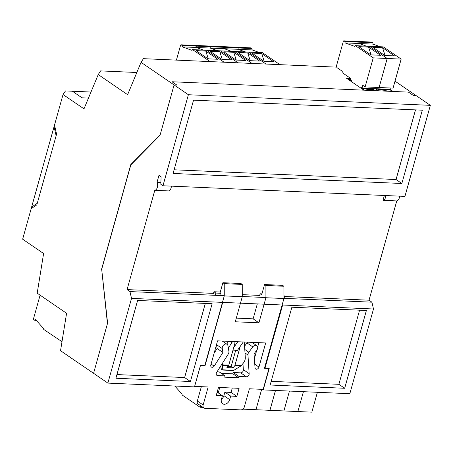 <?xml version="1.0" encoding="UTF-8"?>
<svg xmlns="http://www.w3.org/2000/svg" width="453" height="453" viewBox="0 0 453 453"><rect width="100%" height="100%" fill="white"/><g stroke="black" fill="none" stroke-linecap="round" stroke-linejoin="round"><path stroke-width="0.68" d="M336.777 67.152L143.42 58.669L141.053 62.333L127.621 94.683L98.233 74.575L100.6 70.906L136.834 72.497M160.9 182.446L157.032 182.276L158.963 175.373L161.087 176.829L160.838 184.314L162.961 185.77L404.931 196.387L430.35 105.339L416.058 95.555L413.306 95.436L408.476 92.129L413.306 95.436L416.058 95.555L395.005 81.149M90.979 92.038L72.372 91.217L82.027 97.831L88.46 98.114L82.027 97.831L72.372 91.217L65.498 90.917L63.041 94.524L54.513 125.062L56.585 134.139L36.835 204.864L31.178 208.652L22.65 239.19L43.601 253.533L37.197 293.182L66.585 313.295L60.538 350.707L93.573 373.312L107.446 323.623L101.71 269.524M101.5 269.512L130.809 164.547L160.215 134.632L174.088 84.943L176.84 85.062L172.01 81.755L176.84 85.062L174.088 84.943L141.053 62.333M98.233 74.575L83.992 108.862L63.041 94.524M130.809 164.547L131.172 164.564M350.412 78.448L346.545 78.278L363.935 90.175L172.01 81.755L408.476 92.129L393.079 91.455L389.965 89.326M221.817 369.937L222.191 369.79L221.511 369.727L220.571 366.228M222.616 365.288L222.559 364.846L228.799 365.118A1.042 0.64 92.5 0 1 228.584 365.554L222.616 365.288L222.191 369.79L233.89 370.299L240.685 366.081L234.716 365.82L233.035 367.853L231.155 366.568L227.859 366.426M222.225 363.606L222.559 364.846M233.89 370.299L232.989 370.424M234.716 365.82A1.042 0.64 -87.5 0 0 234.931 365.39L241.172 365.662L243.165 363.329A6.954 5.142 124.4 0 0 245.299 357.445L244.365 343.131A2.089 1.546 124.4 0 0 243.816 342.06A2.089 1.546 124.4 0 0 243.703 341.998L243.816 342.06M241.172 365.662L240.685 366.081M240.254 346.33L234.931 365.39M235.707 350.254L231.155 366.568M233.035 367.853L226.896 367.587L228.584 365.554M228.799 365.118L234.852 343.442A2.089 1.546 124.4 0 0 234.382 341.647A2.089 1.546 124.4 0 0 234.269 341.579M233.148 341.534A2.089 1.546 124.4 0 0 231.874 342.581L228.357 348.125M242.276 294.648L259.671 295.413L260.13 293.77L261.947 293.85M284.49 296.5L369.036 300.209L396.754 200.928L383.006 200.328A4.926 3.012 -87.5 0 0 385.854 195.549M384.359 195.481L383.006 200.328M171.381 186.138A4.926 3.012 -87.5 0 1 168.539 190.917L154.79 190.317A4.926 3.012 -87.5 0 0 157.361 187.287A4.926 3.012 -87.5 0 0 157.032 182.276M162.961 185.77L188.386 94.728L174.088 84.943L160.062 135.175L130.821 164.92L101.687 269.275L107.599 323.08L93.573 373.312L107.871 383.096L131.523 298.385L129.966 291.579L127.072 289.597L154.79 190.317M127.072 289.597L213.476 293.385L213.935 291.743L220.294 292.021M228.51 341.33L226.749 344.104M107.871 383.096L194.484 386.896L200.464 365.48L205.028 365.684L222.7 302.383L131.523 298.385M262.4 389.354L263.221 389.914L349.835 393.714L373.487 309.003L371.936 302.196L369.036 300.209M270.158 385.01L344.671 388.278L366.392 310.481L291.879 307.213L270.158 385.01M264.535 368.017L269.201 368.499L263.221 389.914M264.971 368.312L282.644 305.016L373.487 309.003M115.906 378.244L190.419 381.511L212.14 303.714L137.627 300.441L115.906 378.244M129.966 291.579L224.269 295.718M242.276 296.505L265.922 297.542M283.935 298.334L371.936 302.196M282.644 305.016L222.7 302.383M284.178 297.615L284.744 298L283.935 297.961M220.566 295.18L216.002 294.982L215.441 294.597M173.08 173.459L401.851 183.493L422.315 110.192L193.544 100.158L173.08 173.459M188.386 94.728L430.35 105.339M396.754 200.928A4.926 3.012 -87.5 0 0 399.603 196.149M174.105 169.79L396.052 179.524L401.851 183.493M415.492 109.898L396.052 179.524M116.931 374.574L184.62 377.547L205.322 303.414M184.62 377.547L190.419 381.511M271.183 381.341L338.878 384.314L344.671 388.278M359.574 310.18L338.878 384.314M219.881 295.152L220.407 293.267L220.016 293L222.893 282.712L240.9 283.504L242.253 284.427L242.276 296.698L224.269 295.911L204.79 365.673M220.407 293.267L215.866 293.068L213.935 291.743M194.416 386.369L208.165 386.97L203.142 404.976A3.477 2.571 124.4 0 0 203.924 407.966A3.477 2.571 124.4 0 0 204.994 408.312L240.736 409.88A3.477 2.571 124.4 0 0 244.382 406.783L249.41 388.782L263.159 389.382L268.991 368.487L264.456 368.289L283.935 298.527L283.912 286.256L282.559 285.328L264.546 284.541L261.675 294.829L260.13 293.77M242.276 296.698L235.277 321.777L258.923 322.813L265.922 297.734L283.935 298.527M217.587 375.56L225.039 375.882L224.682 377.168L238.703 377.779L239.065 376.5L246.511 376.828A2.435 1.801 124.4 0 0 249.139 373.606L247.961 355.01A3.477 2.571 -55.6 0 1 248.827 352.23L252.797 346.902A3.477 2.571 -55.6 0 1 256.772 345.633A3.477 2.571 -55.6 0 1 256.823 350.112L254.042 353.844L255.033 367.961A2.435 1.801 124.4 0 0 255.651 368.997A2.435 1.801 124.4 0 0 258.952 367.072L265.685 342.961L217.565 340.849L210.832 364.959A2.435 1.801 124.4 0 0 211.381 367.055A2.435 1.801 124.4 0 0 214.167 366.166L222.916 352.474L222.264 348.595A3.477 2.571 -55.6 0 1 223.737 344.903A3.477 2.571 -55.6 0 1 227.078 344.331A3.477 2.571 -55.6 0 1 227.967 345.809L228.901 351.352A3.477 2.571 -55.6 0 1 228.21 354.144L216.806 372.185A2.435 1.801 124.4 0 0 216.84 375.316A2.435 1.801 124.4 0 0 217.587 375.56L216.347 374.71M229.682 399.631L230.668 396.092L236.857 396.364L239.099 388.329L218.476 387.423L216.234 395.463L222.423 395.735L221.432 399.269A5.215 3.856 124.4 0 0 222.61 403.753A5.215 3.856 124.4 0 0 229.682 399.631L223.89 395.667L224.875 392.128L231.058 392.4L232.281 388.028M217.032 371.822L219.246 371.919L225.039 375.882M221.268 373.306L232.91 373.816L233.267 372.536L240.719 372.859A2.435 1.801 124.4 0 0 243.34 369.637L242.961 363.572M244.569 346.2L246.998 342.932A3.477 2.571 -55.6 0 1 247.717 342.174M254.382 358.708L256.76 350.192M257.644 347.032L258.867 342.661M214.11 353.227L217.123 348.51L216.483 344.716M217.366 341.551A3.477 2.571 -55.6 0 1 218.023 340.871M257.298 303.906L253.131 318.844L236.302 318.108M201.347 386.675L197.344 401.007A3.477 2.571 124.4 0 0 198.131 404.002L203.924 407.966M221.438 399.252A5.215 3.856 124.4 0 0 223.89 395.667M284.082 297.966L284.609 296.081L283.929 295.616M284.609 296.081L283.929 296.052M265.922 297.734L265.9 285.464L264.546 284.541M265.9 285.464L283.912 286.256M258.923 322.813L253.131 318.844M224.269 295.911L224.241 283.64L222.893 282.712M224.241 283.64L242.253 284.427M215.866 293.068L215.237 295.322M238.703 377.779L232.91 373.816M239.065 376.5L233.267 372.536M249.139 373.606L243.34 369.637M247.961 355.01L245.011 352.989M214.167 366.166L211.087 364.053M222.916 352.474L217.123 348.51M230.668 396.092L224.875 392.128M236.857 396.364L231.058 392.4M222.423 395.735L217.163 392.134M232.984 350.135L237.485 350.328L243.267 341.975M233.674 347.649L237.768 341.738M389.812 89.615L388.436 89.558A11.478 3.228 15.6 0 1 377.224 89.065L375.843 89.003L378.493 90.815L364.523 90.204L361.879 88.392L363.255 88.454A11.478 3.228 15.6 0 0 374.467 88.947L375.843 89.003L378.493 90.815L392.462 91.427L389.812 89.615M361.737 88.675L361.981 88.08M348.719 79.762L348.878 79.496L350.469 80.583L350.435 80.94M350.916 79.581L348.878 79.496M351.381 80.623L350.469 80.583M242.802 409.138L311.84 412.162L317.389 392.287M297.87 411.55L303.419 391.675L297.87 411.55M283.906 410.939L289.456 391.064L283.906 410.939M269.937 410.327L275.486 390.452L269.937 410.327M255.968 409.716L261.664 389.32L255.968 409.716M218.25 392.881L219.756 387.479L218.25 392.881M174.852 386.035L182.117 394.189A0.696 0.425 -87.5 0 0 182.327 395.101L200.096 407.264L203.091 407.394M200.096 407.264L200.543 405.65M380.565 55.294L368.578 47.089L358.821 46.659L370.809 54.864L380.565 55.294M351.33 81.551L351.505 80.911L350.282 78.159L343.81 73.726L341.749 70.9L337.304 67.859A2.089 1.274 92.5 0 1 336.687 65.141L343.351 41.268A0.696 0.425 92.5 0 1 343.901 40.878L344.999 41.534L345.073 42.893L354.801 46.404L354.892 46.087A0.696 0.425 92.5 0 1 355.458 45.708L373.227 57.871L365.124 86.897L362.808 85.311L362.026 88.109L372.989 88.59A10.136 2.854 -164.4 0 1 369.824 88.93L369.682 88.924A10.136 2.854 -164.4 0 1 365.027 88.239M369.121 46.308A0.696 0.425 92.5 0 1 369.427 46.319L387.196 58.482L373.227 57.871M383.091 46.919A0.696 0.425 92.5 0 1 383.244 46.88L369.274 46.268A0.696 0.425 92.5 0 1 369.427 46.319L387.196 58.482L379.093 87.514L365.124 86.897M390.333 88.007L389.959 89.337L375.99 88.72L376.364 87.395L375.99 88.72L372.989 88.59M357.604 41.478A0.696 0.425 92.5 0 1 357.87 41.489L358.969 42.152L344.999 41.534M371.568 42.089A0.696 0.425 92.5 0 1 371.703 42.061L357.734 41.45A0.696 0.425 92.5 0 1 357.87 41.489L358.969 42.152L359.042 43.505L345.073 42.893M359.042 43.505L366.33 46.138L359.042 43.505L358.969 42.152L372.938 42.763L373.012 44.117L359.042 43.505M374.79 88.669L374.71 88.952L374.79 88.669M362.026 88.109L361.001 87.406L360.82 88.046M373.634 88.618L373.419 89.4M371.086 54.875L368.578 47.089M394.535 55.906L382.547 47.701L372.785 47.271L384.773 55.476L394.535 55.906M401.165 59.094L387.196 58.482L379.093 87.514L393.062 88.125L401.165 59.094L383.391 46.931L355.458 45.708M386.958 89.201A10.136 2.854 -164.4 0 1 383.787 89.541L383.651 89.535A10.136 2.854 -164.4 0 1 378.997 88.856M371.703 42.061A0.696 0.425 92.5 0 1 371.834 42.101L372.938 42.763M373.012 44.117L380.299 46.75M388.753 89.281L388.674 89.569M387.604 89.23L387.383 90.017M375.939 88.72L375.86 89.003M385.056 55.487L382.547 47.701M56.132 135.747L54.066 126.67L31.625 207.044L37.282 203.255L56.132 135.747M31.625 207.044L31.574 208.386M54.581 125.351L54.066 126.67M40.096 295.169L33.55 318.618A0.696 0.425 -87.5 0 0 33.743 319.512L34.796 320.328L35.481 319.495L43.647 328.606A0.696 0.425 -87.5 0 0 43.85 329.512L61.999 341.692M61.625 341.675L62.514 338.504M34.796 320.328L36.331 320.396M273.663 61.71L261.675 53.505L251.919 53.075L263.901 61.28L273.663 61.71M248.25 52.106A0.696 0.425 92.5 0 1 248.555 52.123L265.973 64.043L248.555 52.123L234.586 51.506L252.01 63.431L234.586 51.506L220.617 50.895L238.04 62.82L220.617 50.895L206.653 50.283L224.071 62.208L206.653 50.283L192.684 49.671L210.101 61.591M262.219 52.724A0.696 0.425 92.5 0 1 262.525 52.735L279.943 64.654M236.732 47.282A0.696 0.425 92.5 0 1 236.998 47.293L238.097 47.95L238.17 49.309L245.458 51.942L238.17 49.309L224.207 48.692L231.494 51.325L224.207 48.692L210.237 48.08L217.525 50.713L210.237 48.08L196.268 47.469L203.556 50.102L196.268 47.469L182.299 46.857L192.027 50.368L192.117 50.051A0.696 0.425 92.5 0 1 192.684 49.671M250.696 47.893A0.696 0.425 92.5 0 1 250.968 47.905L252.066 48.567L224.133 47.338L224.207 48.692L224.133 47.338L210.164 46.727L210.237 48.08L210.164 46.727L196.194 46.115L196.268 47.469L196.194 46.115L182.225 45.504L182.299 46.857M252.066 48.567L252.14 49.921L238.17 49.309L238.097 47.95L236.998 47.293L223.029 46.682L224.133 47.338L223.029 46.682L209.06 46.064L210.164 46.727L209.06 46.064L195.096 45.453L196.194 46.115L195.096 45.453L181.126 44.841L182.225 45.504M252.14 49.921L259.427 52.554M264.184 61.291L261.675 53.505M259.699 61.093L247.712 52.888L237.95 52.463L249.937 60.668L259.699 61.093M222.763 46.67A0.696 0.425 92.5 0 1 223.029 46.682A0.696 0.425 92.5 0 0 222.899 46.636L208.929 46.025A0.696 0.425 92.5 0 1 209.06 46.064A0.696 0.425 92.5 0 0 208.929 46.025L194.96 45.413A0.696 0.425 92.5 0 1 195.096 45.453A0.696 0.425 92.5 0 0 194.96 45.413L180.996 44.802A0.696 0.425 92.5 0 1 181.126 44.841M250.832 47.865L236.868 47.254A0.696 0.425 92.5 0 1 236.998 47.293L250.968 47.905M234.286 51.495A0.696 0.425 92.5 0 1 234.586 51.506A0.696 0.425 92.5 0 0 234.439 51.455L220.469 50.844A0.696 0.425 92.5 0 1 220.617 50.895A0.696 0.425 92.5 0 0 220.469 50.844L206.5 50.232A0.696 0.425 92.5 0 1 206.653 50.283A0.696 0.425 92.5 0 0 206.5 50.232L192.531 49.62M262.372 52.684L248.403 52.067A0.696 0.425 92.5 0 1 248.555 52.123L262.525 52.735M250.215 60.679L247.712 52.888M245.73 60.481L233.742 52.276L223.98 51.852L235.968 60.051L245.73 60.481M236.251 60.068L233.742 52.276M231.76 59.87L219.773 51.665L210.011 51.234L221.998 59.439L231.76 59.87M222.281 59.451L219.773 51.665M217.791 59.258L205.804 51.053L196.041 50.623L208.029 58.828L217.791 59.258M176.421 60.113L180.577 45.232A0.696 0.425 92.5 0 1 180.996 44.802M208.312 58.839L205.804 51.053M231.874 342.581L230.147 341.403M203.142 404.976L197.344 401.007M246.511 376.828L240.719 372.859M248.827 352.23L244.779 349.456M252.797 346.902L246.998 342.932M258.952 367.072L254.767 364.206M222.264 348.595L216.5 344.654M369.682 88.924L369.501 89.586M369.824 88.93L369.637 89.598M371.834 42.101L343.901 40.878M383.651 89.535L383.465 90.198M383.787 89.541L383.6 90.209M233.25 370.503L222.01 370.01M256.772 345.633L251.987 342.36M227.078 344.331L222.293 341.058M357.734 41.45L343.77 40.838M369.274 46.268L355.311 45.651M236.868 47.254L222.899 46.636M248.403 52.067L234.439 51.455"/></g></svg>
